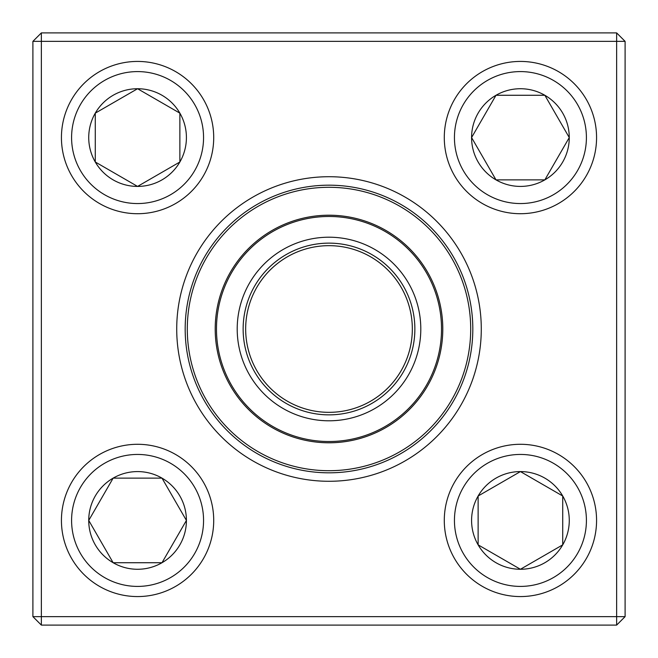 <?xml version="1.0" encoding="UTF-8"?>
<svg xmlns="http://www.w3.org/2000/svg" width="658" height="658" viewBox="0 0 658 658"><rect width="100%" height="100%" fill="white"/><g stroke="black" fill="none" stroke-linecap="round" stroke-linejoin="round"><path stroke-width="0.99" d="M41.364 32.9L616.636 32.9L625.1 41.364L625.1 616.636L616.636 616.636L616.636 41.364L41.364 41.364L41.364 616.636L616.636 616.636L616.636 625.1L41.364 625.1L41.364 616.636L32.9 616.636L32.9 41.364L41.364 32.9L41.364 41.364L32.9 41.364M176.722 329A152.278 152.278 0 0 1 405.139 197.12A152.278 152.278 0 0 1 405.139 460.88A152.278 152.278 0 0 1 176.722 329M185.178 329A143.822 143.822 0 0 0 400.911 453.551A143.822 143.822 0 0 0 400.911 204.449A143.822 143.822 0 0 0 185.178 329M616.636 625.1L625.1 616.636M616.636 32.9L616.636 41.364L625.1 41.364M32.9 616.636L41.364 625.1M88.731 520.429A48.84 48.84 0 0 1 161.991 478.127A48.84 48.84 0 0 1 161.991 562.73A48.84 48.84 0 0 1 88.731 520.429L113.151 478.127L161.991 478.127L186.42 520.429L161.991 562.73L113.151 562.73L88.731 520.429L113.151 562.73L161.991 562.73L186.42 520.429L161.991 478.127L113.151 478.127L88.731 520.429M213.71 520.429A76.139 76.139 0 0 0 137.571 444.29A76.139 76.139 0 0 0 61.433 520.429A76.139 76.139 0 0 0 137.571 596.567A76.139 76.139 0 0 0 213.71 520.429A76.139 76.139 0 0 1 99.506 586.368A76.139 76.139 0 0 1 99.506 454.489A76.139 76.139 0 0 1 213.71 520.429A76.139 76.139 0 0 1 99.506 586.368A76.139 76.139 0 0 1 99.506 454.489A76.139 76.139 0 0 1 213.71 520.429A76.139 76.139 0 0 0 137.571 444.29A76.139 76.139 0 0 0 61.433 520.429A76.139 76.139 0 0 0 137.571 596.567A76.139 76.139 0 0 0 213.71 520.429M520.429 569.269A48.84 48.84 0 0 1 478.127 496.009A48.84 48.84 0 0 1 562.73 496.009A48.84 48.84 0 0 1 520.429 569.269L478.127 544.849L478.127 496.009L520.429 471.58L562.73 496.009L562.73 544.849L520.429 569.269L562.73 544.849L562.73 496.009L520.429 471.58L478.127 496.009L478.127 544.849L520.429 569.269M520.429 444.29A76.139 76.139 0 0 0 444.29 520.429A76.139 76.139 0 0 0 520.429 596.567A76.139 76.139 0 0 0 596.567 520.429A76.139 76.139 0 0 0 520.429 444.29A76.139 76.139 0 0 1 586.368 558.494A76.139 76.139 0 0 1 454.489 558.494A76.139 76.139 0 0 1 520.429 444.29A76.139 76.139 0 0 1 586.368 558.494A76.139 76.139 0 0 1 454.489 558.494A76.139 76.139 0 0 1 520.429 444.29A76.139 76.139 0 0 0 444.29 520.429A76.139 76.139 0 0 0 520.429 596.567A76.139 76.139 0 0 0 596.567 520.429A76.139 76.139 0 0 0 520.429 444.29M569.269 137.571A48.84 48.84 0 0 1 496.009 179.873A48.84 48.84 0 0 1 496.009 95.27A48.84 48.84 0 0 1 569.269 137.571L544.849 179.873L496.009 179.873L471.58 137.571L496.009 95.27L544.849 95.27L569.269 137.571L544.849 95.27L496.009 95.27L471.58 137.571L496.009 179.873L544.849 179.873L569.269 137.571M444.29 137.571A76.139 76.139 0 0 0 520.429 213.71A76.139 76.139 0 0 0 596.567 137.571A76.139 76.139 0 0 0 520.429 61.433A76.139 76.139 0 0 0 444.29 137.571A76.139 76.139 0 0 1 558.494 71.632A76.139 76.139 0 0 1 558.494 203.511A76.139 76.139 0 0 1 444.29 137.571A76.139 76.139 0 0 1 558.494 71.632A76.139 76.139 0 0 1 558.494 203.511A76.139 76.139 0 0 1 444.29 137.571A76.139 76.139 0 0 0 520.429 213.71A76.139 76.139 0 0 0 596.567 137.571A76.139 76.139 0 0 0 520.429 61.433A76.139 76.139 0 0 0 444.29 137.571M137.571 88.731A48.84 48.84 0 0 1 179.873 161.991A48.84 48.84 0 0 1 95.27 161.991A48.84 48.84 0 0 1 137.571 88.731L179.873 113.151L179.873 161.991L137.571 186.42L95.27 161.991L95.27 113.151L137.571 88.731L95.27 113.151L95.27 161.991L137.571 186.42L179.873 161.991L179.873 113.151L137.571 88.731M137.571 213.71A76.139 76.139 0 0 0 213.71 137.571A76.139 76.139 0 0 0 137.571 61.433A76.139 76.139 0 0 0 61.433 137.571A76.139 76.139 0 0 0 137.571 213.71A76.139 76.139 0 0 1 71.632 99.506A76.139 76.139 0 0 1 203.511 99.506A76.139 76.139 0 0 1 137.571 213.71A76.139 76.139 0 0 1 71.632 99.506A76.139 76.139 0 0 1 203.511 99.506A76.139 76.139 0 0 1 137.571 213.71A76.139 76.139 0 0 0 213.71 137.571A76.139 76.139 0 0 0 137.571 61.433A76.139 76.139 0 0 0 61.433 137.571A76.139 76.139 0 0 0 137.571 213.71M203.33 394.479A141.709 141.709 0 0 1 335.128 187.431A141.709 141.709 0 0 1 448.542 405.089A141.709 141.709 0 0 1 203.33 394.479M247.597 371.416A91.791 91.791 0 0 1 332.964 237.291A91.791 91.791 0 0 1 406.438 378.292A91.791 91.791 0 0 1 247.597 371.416M252.853 368.677A85.869 85.869 0 0 1 332.709 243.213A85.869 85.869 0 0 1 401.438 375.109A85.869 85.869 0 0 1 252.853 368.677M255.098 367.509A83.327 83.327 0 0 1 332.603 245.747A83.327 83.327 0 0 1 399.299 373.744A83.327 83.327 0 0 1 255.098 367.509M228.087 381.582A113.785 113.785 0 0 1 276.418 228.087A113.785 113.785 0 0 1 429.913 276.418A113.785 113.785 0 0 1 381.582 429.913A113.785 113.785 0 0 1 228.087 381.582A113.785 113.785 0 0 1 276.418 228.087A113.785 113.785 0 0 1 429.913 276.418A113.785 113.785 0 0 1 381.582 429.913A113.785 113.785 0 0 1 228.087 381.582M203.561 520.429A65.989 65.989 0 0 0 104.581 463.281A65.989 65.989 0 0 0 104.581 577.576A65.989 65.989 0 0 0 203.561 520.429M520.429 454.439A65.989 65.989 0 0 0 463.281 553.419A65.989 65.989 0 0 0 577.576 553.419A65.989 65.989 0 0 0 520.429 454.439M454.439 137.571A65.989 65.989 0 0 0 553.419 194.719A65.989 65.989 0 0 0 553.419 80.424A65.989 65.989 0 0 0 454.439 137.571M137.571 203.561A65.989 65.989 0 0 0 194.719 104.581A65.989 65.989 0 0 0 80.424 104.581A65.989 65.989 0 0 0 137.571 203.561M428.786 277.002A112.518 112.518 0 0 0 277.002 229.214A112.518 112.518 0 0 0 229.214 380.998A112.518 112.518 0 0 0 380.998 428.786A112.518 112.518 0 0 0 428.786 277.002"/></g></svg>

